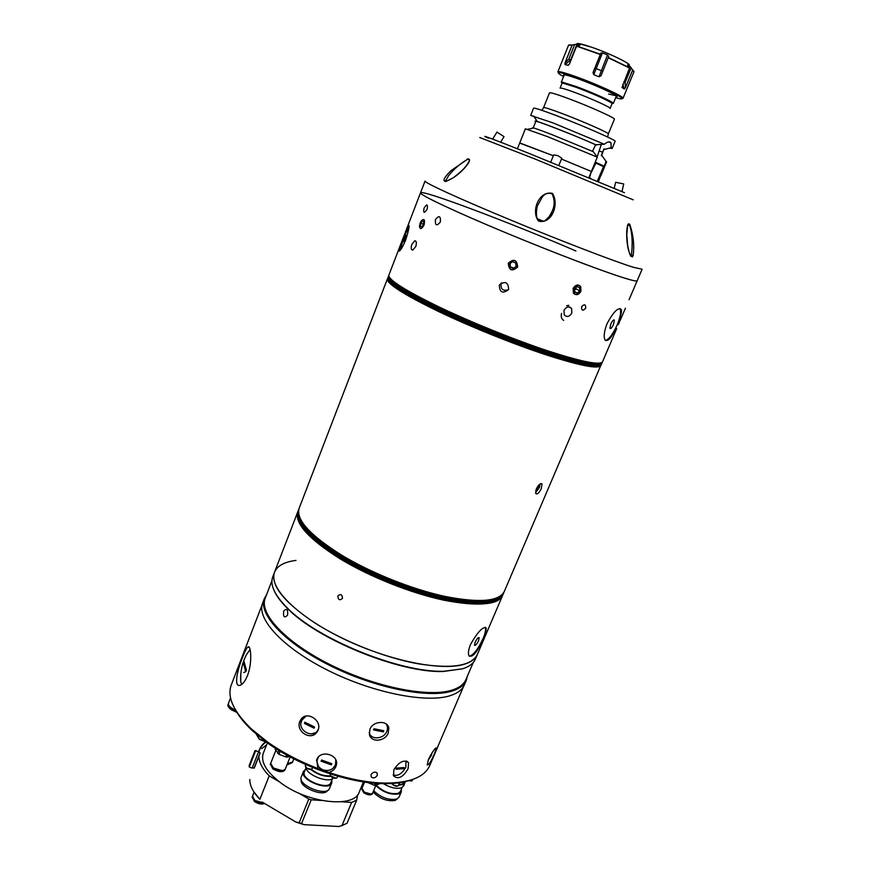 <?xml version="1.0" encoding="UTF-8"?>
<svg xmlns="http://www.w3.org/2000/svg" width="870" height="870" viewBox="0 0 870 870"><rect width="100%" height="100%" fill="white"/><g stroke="black" fill="none" stroke-linecap="round" stroke-linejoin="round"><path stroke-width="1.3" d="M520.847 143.539L553.374 155.773L519.749 142.898L525.36 128.803L547.534 136.633L597.298 157.155L593.307 151.684L551.504 134.448C536.931 128.847 530.711 126.77 532.853 128.216L527.622 129.293M588.87 177.719L591.437 171.499L561.476 159.047L591.393 171.477L597.298 157.155M597.755 181.395L600.224 175.435L600.833 175.827L606.64 161.798L606.064 161.341L598.408 181.667M592.492 151.315L595.624 144.746L604.335 144.246C607.477 141.701 609.696 141.244 611.001 142.865L611.153 147.683L604.171 149.499M611.153 147.683L612.143 148.509L609.631 148.096M535.702 121.68L535.605 121.637C534.321 120.843 534.919 120.81 537.421 121.55C545.599 123.888 580.605 137.819 596.461 145.072M604.802 149.205L603.987 148.89L601.605 155.73M603.987 148.89L601.3 155.61L602.366 156.252M612.143 148.509L615.123 141.31C617.026 140.614 582.237 125.345 556.05 115.471C541.858 110.131 534.365 107.706 533.56 108.195L530.678 115.438L553.059 122.909L604.335 144.246M608.347 133.904L614.394 119.223C616.004 118.309 588.49 105.944 567.631 98.277C556.267 94.09 550.21 92.296 549.481 92.862L543.587 107.608C544.261 107.184 550.253 109.087 561.563 113.328C582.313 121.115 609.837 133.251 608.347 133.904L607.619 137.025M563.358 83.27L576.147 87.304C592.698 93.547 604.356 98.68 611.131 102.682L612.078 103.66L610.098 108.467C611.349 107.641 590.23 98.06 574.167 92.209C565.369 89.001 560.661 87.652 560.062 88.153L561.998 83.324L563.358 83.27L562.662 82.28L561.259 82.335L564.293 74.744M616.406 95.907L613.296 103.465L612.328 102.442C608.576 99.735 589.882 91.502 575.962 86.456L562.662 82.28M601.3 144.518L597.135 156.937M602.127 155.937L606.064 161.341M533.234 127.857L535.811 121.419C534.528 119.668 576.614 136.057 595.624 144.746M622.083 98.506L623.029 98.288L622.735 97.701C620.68 95.058 595.308 83.607 576.288 76.799C566.74 73.374 560.802 71.644 558.507 71.623L557.887 71.84L558.409 72.656M567.914 65.391L569.458 63.978L576.592 46.208L580.007 45.218L576.919 44.348L570.676 59.889L565.021 64.63L568.393 65.315M565.021 64.63L565.043 62.814L572.123 45.142L568.523 45.218L557.887 71.84M565.043 62.814L568.784 59.171L574.657 44.511L572.123 45.142M574.657 44.511L576.919 44.348M607.532 55.017L608.75 56.409L601.061 75.701L599.006 76.81L607.532 55.017L602.432 52.918L600.757 53.07L600.322 54.505L576.592 46.208M615.666 97.69C620.799 99.158 622.844 99.3 621.811 98.125C619.777 95.537 594.928 84.336 576.299 77.658C566.946 74.309 561.128 72.612 558.877 72.569C557.311 72.689 558.877 74.015 563.575 76.538M616.047 96.777L616.373 96.787C621.485 97.103 597.505 85.771 578.604 79.018C567.621 75.114 562.651 73.906 563.706 75.396L563.945 75.625M608.674 94.058L616.286 95.809M632.653 70.1L631.163 67.806L625.16 82.367L625.421 87.663L632.653 70.1L633.958 71.786L623.029 98.288M625.421 87.663L624.323 89.023L622.039 87.478L629.51 68.023L627.607 65.087M629.227 67.392L629.739 66.131L627.727 64.793M629.739 66.131L631.163 67.806M624.323 89.023L622.779 84.401M601.061 75.701L608.75 56.409M602.432 52.918L593.764 74.646L599.006 76.81M593.764 74.646L593.014 72.536L600.322 54.505M597.32 181.21L603.541 166.659L595.906 163.092L590.045 174.87M588.936 177.567L590.828 178.361L589.371 177.741L590.404 175.011M595.265 162.081L603.073 165.681L603.541 166.659M595.906 163.092L595.972 162.364M424.016 208.224C426.887 203.645 427.953 203.928 427.203 209.083C424.212 213.607 423.146 213.324 424.016 208.224M342.454 598.429C342.16 594.428 340.627 593.579 337.854 595.896C338.104 599.908 339.637 600.746 342.454 598.429C342.171 594.428 340.638 593.579 337.854 595.896C338.115 599.908 339.637 600.746 342.454 598.429M585.695 308.165C585.804 304.239 584.433 303.771 581.562 306.784C581.508 310.731 582.878 311.188 585.695 308.165C585.814 304.239 584.433 303.771 581.562 306.784C581.508 310.731 582.878 311.188 585.695 308.165M440.405 221.97C440.742 215.869 439.089 215.064 435.446 219.555C434.978 225.602 436.631 226.407 440.405 221.97C440.742 215.869 439.089 215.064 435.446 219.555C434.989 225.602 436.642 226.407 440.405 221.97M563.64 320.367C561.433 318.953 560.748 316.637 561.585 313.407M566.685 305.685L568.806 305.359M541.303 488.592L542.021 484.014C540.542 482.959 538.65 484.59 536.322 488.918L535.8 493.573C537.323 494.649 539.161 492.985 541.303 488.592M390.499 282.543C395.904 288.579 412.141 298.138 439.209 311.232C497.238 339.354 583.02 368.891 596.135 366.042M298.04 511.158L297.79 511.745C294.343 523.153 308.48 538.878 340.203 558.91C369.706 576.766 410.694 593.112 443.613 600.148C477.771 606.749 497.499 605.031 502.806 594.993L477.336 654.544C471.377 666.137 451.312 669.16 417.121 663.614C384.235 657.513 343.704 641.407 314.864 622.953C283.881 602.17 270.44 585.26 274.528 572.199C277.236 565.815 284.381 561.889 295.974 560.41M359.44 568.61L360.3 568.86L359.44 568.61M383.583 576.745L395.991 581.791L383.583 576.745M418.176 592.361L418.959 592.785L418.176 592.361M483.1 638.623C485.395 633.371 486.406 629.836 486.145 628.02C483.046 626.215 477.826 631.696 470.518 644.452C468.408 649.792 467.908 653.577 469.006 655.806C472.714 657.829 477.412 652.098 483.1 638.623M469.332 656.274C473.465 655.11 478.043 649.227 483.067 638.602C485.275 633.306 486.036 629.641 485.351 627.585L485.177 627.259M478.554 640.701L479.174 637.71C478.25 637.188 476.901 638.711 475.129 642.288L474.52 645.268C475.444 645.779 476.793 644.257 478.554 640.701M319.236 543.271L341.312 558.529C377.482 580.703 431.89 599.908 465.45 602.649M419.525 225.384C419.797 229.767 421.297 229.669 424.049 225.102C425.169 219.534 424.223 218.163 421.189 220.969M411.912 244.329C410.749 247.95 411.031 249.875 412.761 250.081L415.729 246.591C416.795 242.915 416.469 240.979 414.74 240.772L411.912 244.329M403.582 236.868L401.766 241.566C398.938 248.548 398.188 251.68 399.504 250.995C401.113 249.646 403.169 245.982 405.67 240C408.911 229.821 409.813 224.917 408.389 225.276L403.582 236.868M629.053 299.737L637.166 280.782C636.905 281.38 633.925 280.858 628.227 279.216C609.239 273.8 555.016 253.29 504.567 232.246C454.042 211.192 419.188 194.641 420.525 192.814L425.049 181.069C423.864 182.472 458.969 198.621 509.646 219.621C560.236 240.609 614.459 261.435 633.317 267.275L642.114 269.211L637.166 280.782C635.578 282.065 617.852 276.399 583.966 263.806C551.091 251.463 507.612 233.856 474.509 219.479C438.676 203.787 420.688 194.902 420.525 192.814C421.167 189.007 511.234 223.057 575.907 250.962M409.02 226.494L404.104 237.064L400.08 250.419M405.398 239.011L406.257 235.4L404.876 238.228L404.028 241.827L405.398 239.011M605.4 340.464C608.913 339.539 612.828 334.363 617.145 324.934C620.43 317.528 621.822 312.395 621.343 309.524C618.363 306.892 613.6 311.601 607.053 323.629C604.182 331.22 603.486 336.636 604.976 339.865C607.923 342.399 611.991 337.419 617.167 324.945C620.212 317.441 621.256 312.145 620.266 309.057L619.929 308.502M613.513 324.456L614.361 320.149C613.557 319.453 612.36 320.769 610.762 324.108L609.913 328.403C610.718 329.099 611.914 327.783 613.513 324.456M508.635 289.231C508.232 282.206 505.198 280.771 499.543 284.892L499.293 285.414C499.739 292.494 502.784 293.908 508.439 289.645L508.635 289.231M501.512 282.88L501.055 283.761C500.62 289.308 503.056 291.319 508.363 289.786M571.829 313.026L571.623 308.426C568.947 305.946 566.403 306.566 563.988 310.307L564.249 314.918C566.957 317.441 569.48 316.81 571.829 313.026M625.432 308.208L618.32 324.608M580.953 291.243L580.703 286.502C578.028 284.066 575.494 284.707 573.123 288.427L573.428 293.168C576.103 295.637 578.604 295.017 580.932 291.298M508.276 263.197C508.928 270.559 512.06 271.832 517.65 267.025C516.997 259.662 513.876 258.379 508.276 263.197M596.396 363.366C581.345 365.074 497.205 335.776 440.34 308.317C414.37 295.811 398.319 286.513 392.174 280.444M456.152 598.723C422.602 593.634 374.959 575.744 342.345 555.865L328.632 546.936M420.145 222.948L419.525 226.961C420.493 229.506 421.961 228.864 423.918 225.036C425.028 219.175 423.94 218.098 420.667 221.817L420.145 222.948M421.787 226.842L420.33 226.32L420.71 223.264L423.407 224.242M420.33 226.32L421.645 227.048L423.342 224.721L423.723 221.665L422.407 220.947L420.71 223.264M410.673 218.424L412.51 213.639M508.395 263.251C509.037 270.407 512.082 271.657 517.519 266.97C516.878 259.804 513.844 258.564 508.395 263.251M510.222 263.458L510.244 267.242L509.776 263.806L512.495 261.674L515.682 262.968L516.138 266.416L513.42 268.547L516.138 266.372M510.244 267.242L513.42 268.547M510.679 266.873L513.844 268.167M573.276 288.492C573.395 295.224 575.929 296.137 580.899 291.233C580.801 284.49 578.256 283.576 573.276 288.492M574.591 291.646L577.278 293.081L574.613 292.124L574.428 288.905L576.908 286.643L579.572 287.6L579.746 290.819L576.114 288.905L576.038 287.448M577.278 293.081L579.746 290.819M574.515 290.362L576.114 288.905M539.041 484.829L538.606 487.635L537.345 486.961M535.8 490.419L536.442 490.767L538.606 487.635M536.442 490.767L535.702 490.821M535.539 492.616L539.356 487.581L540.183 483.916M287.611 615.123C284.436 618.385 283.109 617.08 283.631 611.197C286.676 607.891 288.003 609.207 287.611 615.123C284.436 618.385 283.109 617.08 283.631 611.186C286.687 607.902 288.003 609.207 287.611 615.123M477.336 654.544C475.466 658.927 471.083 662.168 464.21 664.267C441.199 671.488 387.389 660.461 341.638 637.917C295.778 615.438 268.286 586.946 274.528 572.199L272.767 576.777C269.798 584.738 274.518 594.993 286.915 607.554C317.017 639.004 400.309 672.825 443.809 671.259L462.231 668.899C469.126 666.768 473.519 663.484 475.411 659.058L477.336 654.544M462.525 668.812L443.135 671.499C399.885 673.054 317.158 639.461 287.231 608.195C281.695 602.714 277.693 597.57 275.203 592.753M473.226 662.516L465.939 679.546C463.982 684.146 459.534 687.604 452.607 689.921C429.475 697.87 376.047 687.496 330.883 664.995C285.61 642.582 258.76 613.535 265.263 598.06L271.929 580.768M467.342 676.273L466.287 680.383C464.308 685.005 459.849 688.485 452.889 690.823C429.639 698.849 375.873 688.442 330.437 665.8C284.892 643.245 257.879 614.002 264.436 598.419L266.546 594.743M466.287 680.383L464.373 684.853C462.383 689.518 457.903 693.042 450.932 695.424C427.638 703.591 373.882 693.27 328.501 670.629C283 648.052 256.084 618.679 262.696 602.964L264.436 598.419M411.292 590.338L410.161 589.773M367.847 572.59L366.759 572.264M408.487 780.716C401.429 782.837 392.914 783.816 382.941 783.631C348.924 783.294 300.063 766.318 268.286 743.524L252.213 730.55C244.938 723.72 239.511 717.087 235.933 710.649M245.731 671.64L243.73 672.553M262.131 604.78L231.246 685.038C226.885 697.077 233.595 711.714 251.376 728.962L267.764 742.164C282.478 752.485 299.204 761.293 317.952 768.569L316.724 759.684C320.464 749.168 339.43 754.747 336.298 765.317L335.896 766.579C334.548 769.602 332.155 771.549 328.729 772.44C349.077 779.118 367.716 782.663 384.649 783.076C409.411 783.109 424.429 777.291 429.704 765.633L463.514 686.55M332.949 768.384L336.538 763.501M242.512 657.492C244.666 651.739 246.449 648.27 247.841 647.095C250.854 644.126 252.594 662.364 247.526 675.522C245.166 681.177 242.676 684.44 240.055 685.288C233.682 687.376 237.162 670.313 242.512 657.492M393.816 769.743C399.297 761.609 404.224 759.282 408.596 762.772L408.084 768.754C403.093 777.301 398.253 779.705 393.588 775.942L393.816 769.743M428.573 759.271C432.64 751.397 435.272 747.624 436.468 747.939L434.608 753.322C431.15 761.457 428.692 765.317 427.224 764.904L428.573 759.271M299.911 721.219L301.14 719.077C307.012 710.616 322.444 720.567 318.039 730.213L316.908 732.203C310.699 741.273 295.3 731.17 299.911 721.219M302.88 717.413L300.933 722.97M369.902 729.267C373.034 720.784 387.672 720.11 388.814 727.972L388.237 732.975C385.192 741.642 370.805 742.947 369.391 734.258L369.902 729.267M387.498 728.288L387.335 725.004M377.286 775.344L377.156 773.082C375.079 771.451 373.045 771.962 371.033 774.615L371.207 776.91C373.306 778.585 375.329 778.063 377.286 775.344M369.467 734.628L372.066 736.651M311.34 733.975L316.908 732.214M316.528 760.228L318.268 765.991M317.952 768.569L328.729 772.44M387.498 725.21L386.671 724.873M305.957 767.895L304.174 772.429C301.781 780.216 328.447 790.515 330.785 782.717L332.427 778.737M305.272 769.58L303.412 771.527L301.074 777.432C298.475 785.817 326.989 796.833 329.523 788.437L331.916 782.369L331.731 780.412M303.412 771.527L303.238 772.092C300.661 780.412 329.208 791.45 331.709 783.109M301.248 779.64L301.227 779.705C298.856 787.241 324.14 797.54 327.577 790.428M305.87 767.568C306.784 775.192 328.762 783.576 333.33 778.052M310.786 769.439C317.104 774.376 323.738 776.682 330.72 776.355M311.362 769.297C317.409 774.05 323.749 776.225 330.382 775.833M373.11 791.983C379.82 798.823 387.183 801.629 395.219 800.411L397.253 798.856M373.632 790.743C381.017 797.638 388.727 800.411 396.753 799.062L399.102 797.04L401.298 791.863L401.331 789.307M375.807 785.545C383.224 792.418 390.935 795.191 398.949 793.875L401.298 791.863M376.329 785.251C383.17 791.852 390.467 794.549 398.221 793.353L400.407 791.472L402.081 787.524M383.289 783.642C390.336 787.731 396.372 789.133 401.385 787.839L403.702 785.871L405.289 781.575M398.59 785.142L402.756 784.62L405.061 782.663M398.797 784.664L402.114 784.164L404.528 781.749M398.34 782.848L399.395 782.706M391.011 783.522L392.044 783.881M399.591 782.674L398.362 783.076M397.96 783.065L397.351 782.978M287.383 763.806L288.883 763.762M287.198 764.273L292.429 762.283M286.915 764.98L292.342 762.577M287.415 763.719L292.559 762.011L293.832 758.857M230.55 697.892L228.538 703.101C228.07 704.656 229.147 706.386 231.768 708.3L235.824 710.475M228.451 703.417L228.005 704.482C227.538 706.038 228.603 707.767 231.224 709.692L236.988 712.465M228.299 703.721C227.831 705.265 228.908 707.005 231.529 708.919L236.346 711.377M230.267 707.092L235.998 710.768M364.584 782.054L361.974 788.296L364.204 791.907C368.271 794.234 371.109 794.582 372.708 792.929L375.851 785.447M367.662 782.478L374.404 785.338L375.274 783.25M376.688 783.359L375.796 785.469L374.404 785.338M379.82 783.533L375.796 785.469M361.735 788.97L363.823 792.82C367.89 795.158 370.729 795.495 372.327 793.842L372.403 793.581M361.909 788.514L364.03 792.309C368.097 794.647 370.935 794.984 372.545 793.331L372.61 793.125M362.627 790.493L364.345 792.178L370.707 793.973M275.844 750.375L270.69 763.327L273.321 767.786C278.965 770.994 282.957 771.418 285.284 769.036L290.145 756.922M280.194 751.278L278.976 754.323L275.224 749.375L275.464 748.657M278.922 750.505L277.748 753.442M286.687 755.04L285.925 756.943L278.976 754.323M287.937 755.736L287.394 757.085L285.925 756.943M289.253 756.454L287.394 757.085M270.396 764.154L272.865 768.917C278.509 772.136 282.5 772.549 284.827 770.168L284.925 769.841M270.613 763.577L273.115 768.286C278.759 771.505 282.75 771.918 285.088 769.537L285.164 769.287M271.918 766.59L273.593 768.123L282.13 770.592M240.794 674.25L240.729 681.841L241.74 684.407M250.081 649.488L246.243 654.979L244.089 659.819C241.381 666.909 240.261 674.25 240.729 681.841M245.742 671.716L246.406 669.998L243.915 661.059L243.578 661.874L245.742 671.716L243.263 662.744M306.055 716.064L301.509 720.577C296.866 730.941 314.516 739.728 318.398 728.94L318.518 728.647M314.081 728.19L314.559 727.005L304.892 722.22L304.424 723.405L314.081 728.19L304.424 723.405L304.902 722.22M318.561 756.867L317.278 759.597C316.473 764.371 318.453 767.818 323.216 769.95C328.827 771.396 332.905 769.754 335.472 765.013L335.809 759.912M331.774 763.675L331.307 764.839L331.785 763.686L321.563 760.01L321.324 760.597L321.095 761.174L331.307 764.85L321.095 761.163M317.691 757.922L317.256 759.684M336.037 762.74L336.222 761.032M369.217 732.377C370.294 740.218 383.931 739.369 386.835 731.333C387.944 728.451 387.639 725.928 385.91 723.764M383.79 730.724L383.311 731.887L383.8 730.724L374.024 728.745L373.785 729.332L373.545 729.919L383.311 731.898L373.545 729.908M393.186 774.887C397.808 776.432 402.038 773.854 405.888 767.166L405.92 760.967M404.082 767.557L403.615 768.678L404.104 767.547L396.492 768.079L396.013 769.211L403.626 768.688L396.024 769.2M429.508 757.237L431.683 754.584M432.727 751.756L430.128 756.052M629.782 224.406C633.327 234.878 634.458 245.188 633.186 255.323L632.457 256.933C627.172 254.649 625.486 233.486 627.531 225.7C628.031 223.72 628.782 223.296 629.782 224.406M467.342 158.982C472.856 158.275 466.581 166.235 462.568 170.128C457.642 175.229 452.15 178.959 446.092 181.319C440.698 181.623 447.039 174.424 451.193 170.52L467.233 159.493C459.947 163.81 453.683 169.28 448.452 175.892L445.299 181.428M466.244 166.072L468.963 161.526C469.746 159.612 469.169 158.938 467.233 159.493M552.417 193.368C559.334 203.482 552.374 224.558 538.465 221.023C530.798 211.171 538.976 190.367 552.417 193.368L552.026 193.782C547.491 192.4 543.989 193.945 541.521 198.414L538.051 204.733C536.616 205.363 535.017 219.697 538.878 220.654M548.633 217.652L551.917 211.725C554.875 205.798 554.908 199.817 552.026 193.782M630.859 256.345L631.326 255.106C632.675 246.906 632.697 231.137 628.966 224.264L627.607 226.026M630.717 256.139C630.891 255.214 630.141 257.901 627.661 245.362L626.791 234.769L627.574 226.156L626.922 229.201M492.681 139.113L496.933 132.12L504.024 136.623L500.641 142.18M623.67 183.961L615.623 182.276L623.67 183.961M616.678 182.504L622.724 183.777L616.678 182.504M550.721 162.146L553.744 154.871L557.898 155.665L561.813 158.231L558.823 165.42M543.358 221.404L537.573 219.088M541.923 220.882L537.954 219.262M537.453 218.881L538.03 219.077M541.999 220.686L543.489 221.361M267.384 742.871L263.295 753.224C260.478 762 266.383 771.929 280.977 783.011C308.176 803.467 354.438 808.284 359.19 792.168L363.464 781.891M303.684 717.489L302.901 717.402M299.204 822.65L304.022 824.651L295.996 822.106L299.204 822.65L308.828 799.03L298.671 793.092M321.672 800.476L311.242 799.802L301.607 823.411M311.242 799.802L308.828 799.03M304.022 824.651L338.789 826.5L341.986 825.576L351.621 802.423L341.497 801.77M341.986 825.576L347.054 823.227L356.646 800.215L351.621 802.423M254.062 768.145L260.119 752.8M249.799 779.466C249.733 785.577 253.083 792.2 259.858 799.345L253.768 791.689M279.226 781.706L269.221 775.855L259.858 799.345M269.221 775.855C262.359 768.83 258.934 762.337 258.912 756.4M261.772 748.602L266.601 744.85M357.69 794.734L356.646 800.215M262.131 802.042L295.996 822.106M254.073 792.222L252.496 796.191L254.845 800.454L263.653 802.945M253.801 799.563L255.106 800.748L262.729 803.032M252.224 796.953L254.431 801.498C258.303 803.956 261.707 804.63 264.632 803.521M252.42 796.431L254.66 800.922C258.009 803.108 261.174 803.88 264.165 803.238M258.455 752.18L260.163 752.822L255.878 764.067L254.203 768.199L252.463 767.547M252.191 768.123L258.64 751.571L254.964 750.766M251.832 758.705L253.148 755.432L251.876 758.716M602.671 152.283L599.55 151.075M628.673 65.38C633.545 65.087 610.272 53.592 591.752 47.263C580.997 43.62 576.016 42.641 576.788 44.326M572.319 44.957L568.773 44.99M600.409 54.266L576.799 46.023M571.068 59.976L568.784 59.171M594.83 68.045L602.714 71.231M628.531 65.293C633.48 65.032 610.294 53.581 591.817 47.263L578.778 43.587M633.936 71.449L632.631 69.817M623.833 81.823L625.16 82.367M629.488 67.74L608.434 57.572M629.51 68.023L608.347 57.811M300.672 519.401C306.033 529.873 319.692 541.869 341.66 555.364M504.285 591.524C498.934 601.594 479.185 603.291 445.048 596.613C412.162 589.534 371.185 573.199 341.671 555.375C309.894 535.409 295.724 519.694 299.149 508.232C295.735 519.542 309.916 535.202 341.682 555.18C371.218 573.004 412.239 589.36 445.146 596.45C479.305 603.127 499.021 601.485 504.285 591.524L601.039 364.878M299.149 508.232L387.411 278.868C386.552 283.587 403.473 294.408 438.165 311.329C470.268 326.707 513.082 343.965 545.99 354.819C579.975 365.737 598.277 369.315 600.909 365.563M387.824 278.574C386.487 283.131 403.343 293.973 438.415 311.09C470.659 326.522 513.713 343.857 546.621 354.677C580.584 365.552 598.658 369.01 600.822 365.052M341.736 555.408C392.218 586.674 472.801 608.5 495.4 598.473M297.616 513.528C296.507 524.991 310.786 540.02 340.464 558.638C399.428 595.45 493.149 615.895 501.685 596.396M502.806 594.993L503.034 594.395L502.806 594.993M389.107 276.725C391.641 282.163 408.53 292.429 439.774 307.556C503.001 338.104 595.363 369.163 601.192 362.844M602.518 361.811C599.778 365.617 581.454 362.007 547.524 351.001C514.659 340.105 471.877 322.857 439.763 307.534C405.018 290.71 388.063 279.89 388.879 275.061C388.063 279.661 405.028 290.395 439.774 307.273C471.921 322.596 514.757 339.876 547.665 350.795C581.649 361.779 599.93 365.454 602.518 361.811L616.732 328.555M601.322 362.844C599.452 371.033 504.904 339.724 439.731 308.208C406.681 292.168 389.771 281.652 389.01 276.638M602.073 362.398L601.942 363.16C599.332 366.835 581.04 363.192 547.067 352.23C514.159 341.344 471.333 324.075 439.198 308.73C404.474 291.831 387.52 281.064 388.346 276.432L387.911 277.573C387.063 282.674 403.995 293.625 438.697 310.438L494.193 334.667L549.699 354.949L572.395 361.692L588.653 365.302C596.298 366.498 600.561 366.15 601.453 364.28C598.843 367.999 580.54 364.378 546.556 353.437C513.659 342.573 470.833 325.304 438.719 309.948C404.006 293.038 387.063 282.25 387.911 277.573M438.719 310.47C410.466 296.8 393.936 286.98 389.118 281.01M599.919 365.411C594.547 372.099 502.055 341.181 438.784 310.503M498.695 597.135C481.197 610.783 395.361 589.284 341.692 555.952C316.647 540.466 302.499 527.198 299.247 516.149M504.002 592.133L503.752 592.764C498.477 602.758 478.761 604.422 444.592 597.777C411.684 590.708 370.674 574.352 341.149 556.517C309.394 536.518 295.234 520.836 298.66 509.483L298.258 510.538C294.789 522.207 308.937 538.03 340.681 558.007C318.779 544.479 305.174 532.483 299.878 521.989M503.752 592.764L503.306 593.808C498.021 603.823 478.293 605.509 444.135 598.886C411.227 591.828 370.218 575.483 340.714 557.637C308.97 537.627 294.821 521.924 298.258 510.538M494.171 600.887C471.627 611.023 391.174 589.327 340.812 558.061M265.981 741.86L259.369 738.956L256.302 734.204M266.546 742.273L259.543 739.402M305.305 765.807L306.61 767.949C309.252 769.45 311.101 769.656 312.167 768.58C311.058 769.841 309.198 769.711 306.588 768.188L305.305 765.807L305.805 764.578M306.577 768.123L305.577 766.97M311.166 769.232L306.708 768.221M330.296 774.735C330.97 777.073 333.047 778.193 336.505 778.106L336.396 778.248C332.862 778.432 330.828 777.269 330.296 774.735L330.578 774.039M336.059 778.237L330.556 775.899M391.946 783.468L393.273 784.816C395.763 786.241 397.492 786.458 398.449 785.49C397.438 786.632 395.709 786.491 393.24 785.044L391.848 783.468M397.514 786.067L393.338 785.066M408.987 780.586L412.315 780.401L411.738 780.966L408.617 780.684M411.39 780.955L408.672 780.673M633.24 199.839L534.952 158.971L479.772 137.525M468.963 161.526L468.963 161.526C467.832 163.332 469.876 161.276 464.667 167.714C462.59 170.476 453.64 177.763 451.987 178.48L446.092 181.319M551.906 211.758L551.917 211.725C551.743 213.759 549.351 216.782 544.75 220.806C541.162 221.763 539.226 221.719 538.921 220.697L538.465 221.023M631.326 255.106L633.186 255.323M488.44 138.178C476.619 132.914 494.116 139.428 530.037 153.816L624.464 192.683M541.031 221.622L539.128 220.85M543.652 221.306L537.388 218.751M537.66 219.229L543.174 221.458M445.929 181.243L446.941 180.699M249.266 767.025L255.726 750.473M254.834 751.049L249.19 765.459L254.671 751.56L249.19 765.459L249.288 767.025L252.213 768.134M258.792 752.311C259.945 748.167 262.272 744.796 265.774 742.175M258.662 752.256C259.63 748.091 261.935 744.709 265.567 742.132M517.411 148.781L519.749 142.898M537.421 121.55L533.506 115.938M611.131 102.682L612.328 102.442M543.587 107.608L541.923 110.349M611.001 142.865L608.598 141.94M558.877 72.569L558.507 71.623M621.811 98.125L622.735 97.701M541.151 483.557L542.021 484.014M387.411 278.868L387.803 278.291M274.528 572.199L298.04 511.147M485.351 627.585L486.145 628.02M420.525 192.814L405.344 232.279M401.766 241.566L388.879 275.061M408.998 225.515L408.389 225.276M620.266 309.057L621.343 309.524M613.774 319.899L614.361 320.149M501.294 283.261L499.543 284.892M568.828 306.871L571.623 308.426M415.806 241.153L414.74 240.772M601.942 363.16L601.453 364.28M298.932 508.863L298.66 509.483M503.306 593.808C497.857 604.03 478.065 605.814 443.95 599.18C411.075 592.155 370.152 575.842 340.681 558.007M443.135 671.499L443.809 671.259M287.231 608.195L286.915 607.554M266.666 742.36L259.347 739.348L256.291 734.204M252.213 730.55L251.376 728.962M336.516 763.958L336.298 765.317M249.288 647.443L247.841 647.095M406.942 761.228L408.596 762.772M302.825 717.478L301.14 719.077M387.422 725.352L388.814 727.972M376.329 772.397L377.156 773.082M382.941 783.631L384.649 783.076M312.613 767.481L312.167 768.58M337.69 776.192L337.125 777.573M399.645 782.663L398.449 785.49M412.728 779.444L412.315 780.401M270.244 764.458L270.494 763.827M284.827 770.168L285.088 769.537M317.452 758.683L317.278 759.597M428.127 760.369L431.411 755.323M627.596 226.102L627.846 225.373M446.212 181.177C445.549 181.852 445.331 181.602 445.56 180.416M614.22 188.29L615.623 182.276M621.963 191.596L623.736 183.994M630.728 256.008L630.163 254.921M252.082 797.235L252.311 796.659M258.553 752.213C259.608 748.048 261.892 744.676 265.415 742.099"/></g></svg>
